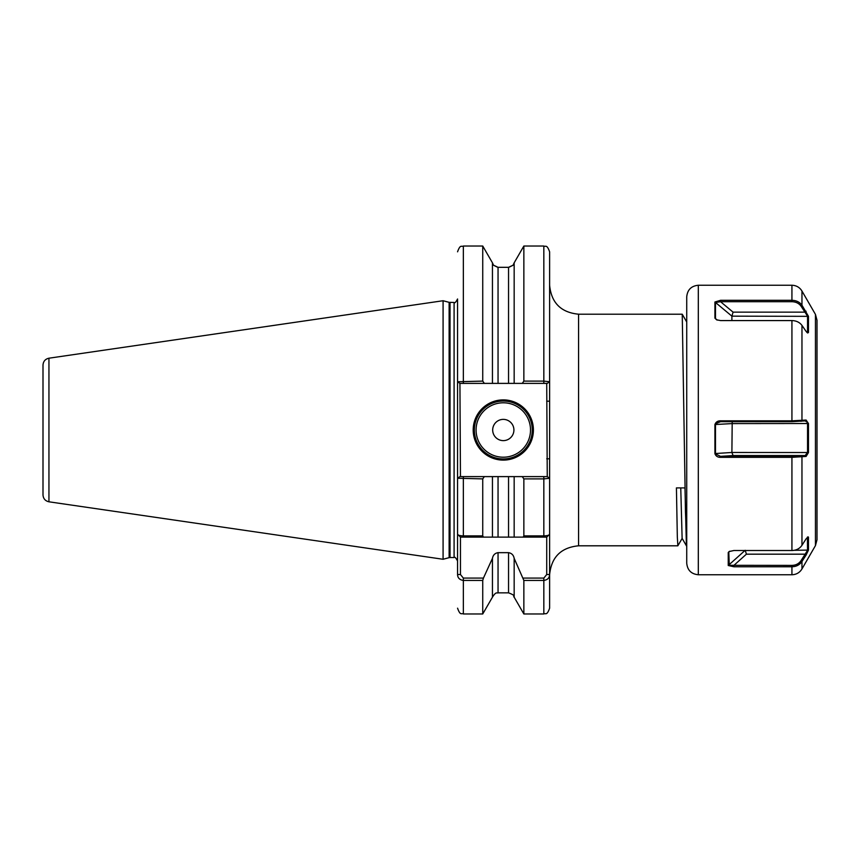 <?xml version="1.0" encoding="UTF-8"?>
<svg xmlns="http://www.w3.org/2000/svg" width="860" height="860" viewBox="0 0 860 860"><rect width="100%" height="100%" fill="white"/><g stroke="black" fill="none" stroke-linecap="round" stroke-linejoin="round"><path stroke-width="1.29" d="M508.55 267.471C514.979 264.332 514.979 264.278 508.55 267.32L498.048 267.32C491.619 264.278 491.619 264.332 498.048 267.471M533.404 430A30.111 30.111 0 0 1 503.304 460.111A30.111 30.111 0 0 1 473.193 430A30.111 30.111 0 0 1 503.304 399.889A30.111 30.111 0 0 1 533.404 430M474.354 430A28.95 28.95 0 0 0 503.304 458.95A28.95 28.95 0 0 0 532.254 430A28.95 28.95 0 0 0 503.304 401.05A28.95 28.95 0 0 0 474.354 430M513.914 430A10.621 10.621 0 0 1 503.304 440.621A10.621 10.621 0 0 1 492.683 430A10.621 10.621 0 0 1 503.304 419.379A10.621 10.621 0 0 1 513.914 430M48.945 501.799C45.268 500.971 43.29 498.682 43 494.919L43 365.081C43.29 361.318 45.268 359.029 48.945 358.201L48.945 501.799L443.083 559.269L443.083 300.731L48.945 358.201M549.615 479.525L549.615 574.749C551.335 557.162 560.989 547.519 578.565 545.799L578.565 314.201C560.989 312.481 551.335 302.838 549.615 285.251M523.858 381.109L523.858 246.025L514.162 262.827L514.162 383.388L522.246 383.388L523.858 381.109L543.832 381.109L543.832 246.025C545.498 247.132 546.82 243.853 549.615 251.819L549.615 534.221C549.529 535.167 547.594 535.726 543.832 535.887L543.832 478.891L523.858 478.891L522.246 476.612L514.162 476.612L514.162 537.113L523.159 537.113L523.858 535.887L523.858 478.891M686.731 544.832L685.463 511.883L682.238 314.223L578.565 314.201M514.162 597.173L523.858 613.976L523.858 580.446L514.162 558.344L514.162 597.173C512.538 596.001 516.785 595.991 508.55 592.841L508.55 552.658L498.048 552.658L498.048 592.841C497.166 593.518 496.241 591.035 492.447 597.173L482.739 613.976L482.739 580.446L463.346 580.446C459.584 579.844 457.649 577.866 457.563 574.534L457.563 534.221C457.649 535.167 459.573 535.715 463.346 535.887L482.739 535.887L482.739 478.891L457.563 478.257L457.563 534.221L457.563 381.066M450.027 302.462L450.027 557.538L449.124 557.656L449.124 302.344L454.091 302.462C454.65 303.462 455.811 302.301 457.563 298.99L457.563 381.743L482.739 381.109L482.739 246.025L463.346 246.025L463.346 383.388L459.928 383.388L460.455 476.612L484.363 476.612L482.739 478.891M457.563 478.934L457.563 534.221L460.455 537.113L460.455 574.534L463.346 578.081L483.438 578.081L482.739 580.446M482.739 535.887L483.438 537.113L492.447 537.113L492.447 476.612L484.363 476.612M492.447 597.173L492.447 558.344L483.438 578.081M457.563 478.257L459.928 476.612L463.346 476.612L463.346 537.113L508.55 537.113L508.55 476.612L498.048 476.612L498.048 537.113L492.447 537.113M523.159 578.081L543.832 578.081L543.832 580.446C547.605 579.833 549.54 577.866 549.615 574.534L549.615 608.181C546.82 616.147 545.498 612.868 543.832 613.976L543.832 580.446L523.858 580.446M523.858 535.887L543.832 535.887L543.832 537.113L508.55 537.113M492.447 476.612L498.048 476.612M492.447 558.344C493.038 555.098 494.908 553.206 498.048 552.658M508.55 476.612L514.162 476.612L508.55 476.612M508.55 552.658C511.7 553.206 513.56 555.108 514.162 558.344M543.832 578.081L546.723 574.534L546.723 537.113L549.615 534.221M547.25 476.612L549.615 478.257L543.832 478.891L543.832 476.612L547.25 476.612L546.723 383.388L522.246 383.388M482.739 381.109L484.363 383.388L492.447 383.388L492.447 262.827L482.739 246.025M498.048 267.32L498.048 383.388L508.55 383.388L508.55 267.32M498.048 383.388L492.447 383.388M514.162 383.388L508.55 383.388M543.832 381.109L549.615 381.743L547.25 383.388L543.832 383.388L543.832 381.109M43 430L43 485.008M682.173 538.36L677.863 545.799L677.325 536.984L676.422 487.899L684.979 487.899L686.398 545.777L682.12 538.36L680.755 487.899M686.731 323.285L686.731 321.178M522.246 476.612L543.832 476.612M484.363 383.388L463.346 383.388M463.346 537.113L460.455 537.113M546.723 537.113L543.832 537.113M546.723 458.799L549.615 458.799M549.615 401.201L546.723 401.201M459.928 383.388L457.563 381.743M457.563 574.534L460.455 574.534M549.615 574.534L546.723 574.534M729.377 551.411L728.796 552.131L729.291 565.31L791.931 565.396C795.898 565.278 798.929 563.698 801.025 560.655L805.164 554.173L746.405 554.173L745.201 550.292M806.1 555.033L801.961 561.515C799.639 564.891 796.295 566.643 791.931 566.772L733.87 566.772L728.237 565.504L728.237 552.539L729.087 551.572L733.87 550.518L791.931 550.518C796.295 550.389 799.639 548.659 801.961 545.315L806.1 538.833L808.475 537.178L808.475 550.088L806.1 555.033L805.164 554.173L807.54 550.292L807.411 537.188M714.918 453.661L714.918 424.55C715.864 422.023 717.745 420.776 720.551 420.819L791.931 420.819L806.1 420.056L808.475 423.518L808.475 452.532L806.1 456.456L791.931 457.337L720.551 457.337C717.734 457.38 715.853 456.155 714.918 453.661L720.551 456.348L791.931 456.348L805.164 455.553L807.54 452.478L807.54 423.593L807.132 422.174L805.164 420.884L791.931 421.679L720.551 421.679L715.971 423.529L715.477 424.625L715.477 453.521L731.892 452.478L732.204 421.679M720.551 420.819L720.175 421.69M805.293 420.884L806.1 420.056M817 320.2L817 539.8L815.452 545.595L815.452 314.405L817 320.2M686.731 503.745L686.731 296.829C687.409 289.798 691.268 285.939 698.309 285.251L698.309 574.749C691.268 574.061 687.409 570.201 686.731 563.171L686.731 497.972M817 474.172L817 350.246M807.174 332.659L808.475 332.433L806.1 331.423L801.961 325.392C799.639 322.296 796.295 320.694 791.931 320.576L720.551 320.576L716.627 319.812L714.918 318.157L714.918 302.01L720.551 300.301L791.931 300.301C796.295 300.43 799.639 302.053 801.961 305.192L808.475 316.34L808.475 332.433L807.701 333.003M807.959 536.823L808.475 537.178L807.164 537.435M806.691 332.196L807.54 332.196L807.54 316.158L801.025 306.117C798.929 303.3 795.898 301.828 791.931 301.709L720.551 301.709L715.477 302.494L715.477 318.533L716.907 319.931M731.892 320.576L731.892 316.158L733.086 312.148L805.164 312.148L806.1 311.223M714.918 302.01L731.892 316.158L808.475 316.34M801.025 306.117L801.961 305.192L801.961 291.046C799.649 287.326 796.306 285.391 791.931 285.251L698.309 285.251M733.086 312.148L720.551 301.709L720.551 300.301M714.918 318.157L717.347 320.092M808.475 452.532L731.892 452.478L733.086 455.553L720.551 456.348L720.551 457.337M714.918 424.55L731.892 423.593L808.475 423.518M806.1 456.456L805.164 455.553L733.086 455.553M801.025 421.346L801.961 420.519L801.961 325.392M801.961 545.315L801.961 456.907L801.025 456.015M808.475 550.088L794.307 550.292M815.452 545.595L801.961 568.954L801.961 561.515L801.025 560.655M733.87 566.772L733.87 565.396L746.405 554.173M729.839 551.206L728.237 552.539M728.237 565.504L744.953 550.518M476.085 430A27.208 27.208 0 0 0 503.304 457.208A27.208 27.208 0 0 0 530.512 430A27.208 27.208 0 0 0 503.304 402.792A27.208 27.208 0 0 0 476.085 430M454.091 302.462L454.091 557.538C454.65 556.538 455.811 557.699 457.563 561.01M463.346 578.081L463.346 613.976C461.594 612.804 460.39 616.201 457.563 608.181M791.931 550.518L791.931 456.348M791.931 421.679L791.931 320.576M791.931 301.709L791.931 285.251M801.961 568.954C799.649 572.674 796.306 574.609 791.931 574.749L791.931 565.396M449.124 302.344L443.083 300.731M482.739 613.976L463.346 613.976M508.55 592.841L498.048 592.841M543.832 613.976L523.858 613.976M543.832 246.025L523.858 246.025M493.274 264.644L492.447 262.827M514.162 262.827L513.334 264.644M463.346 246.025C461.594 247.196 460.39 243.799 457.563 251.819M450.027 557.538L454.091 557.538M449.124 557.656L443.083 559.269M677.863 545.799L578.565 545.799M686.516 321.64L682.238 314.223M815.452 314.405L801.961 291.046M791.931 574.749L698.309 574.749M717.175 320.06L716.627 319.812"/></g></svg>
